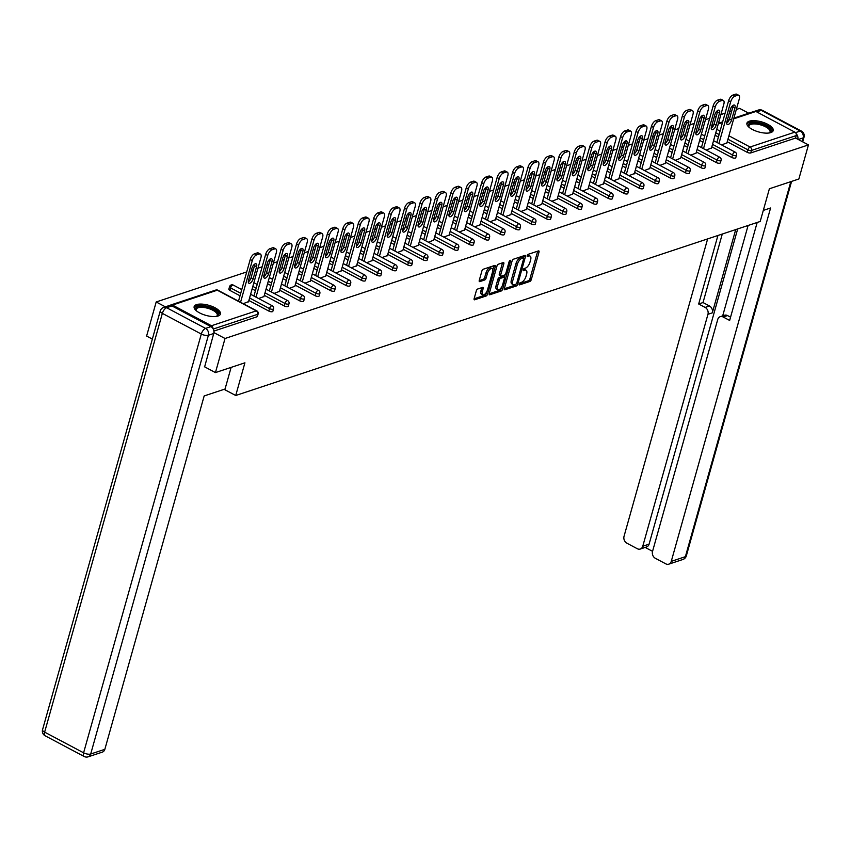 <?xml version="1.0" encoding="UTF-8"?>
<svg xmlns="http://www.w3.org/2000/svg" width="851" height="851" viewBox="0 0 851 851"><rect width="100%" height="100%" fill="white"/><g stroke="black" fill="none" stroke-linecap="round" stroke-linejoin="round"><path stroke-width="1.28" d="M519.184 284.053A1.202 0.553 118 0 0 519.301 284.883A1.202 0.553 118 0 0 519.557 284.894L529.875 281.468A1.723 0.787 118 0 0 531.279 279.617L539.013 252.119A1.723 0.787 118 0 0 538.843 250.917A1.723 0.787 118 0 0 538.47 250.907L528.152 254.332A1.202 0.553 118 0 0 527.173 255.63A1.202 0.553 118 0 0 527.29 256.47A1.202 0.553 118 0 0 527.546 256.47L528.886 256.034A5.5 2.5 118 0 1 530.088 256.066A5.5 2.5 118 0 1 530.62 259.885L529.971 262.182A5.5 2.5 118 0 1 525.492 268.097L524.152 268.544A1.202 0.553 118 0 0 523.174 269.841A1.202 0.553 118 0 0 523.291 270.682A1.202 0.553 118 0 0 523.556 270.682L524.886 270.246A5.5 2.5 118 0 1 526.099 270.278A5.5 2.5 118 0 1 526.62 274.096L525.982 276.394A5.5 2.5 118 0 1 521.493 282.309L520.163 282.755A1.202 0.553 118 0 0 519.184 284.053M218.037 316.019A13.659 5.234 15.7 0 0 220.441 314.019A13.659 5.234 15.7 0 0 212.016 306.392A13.659 5.234 15.7 0 0 196.56 304.615A13.659 5.234 15.7 0 0 194.145 306.626A13.659 5.234 15.7 0 0 202.57 314.253A13.659 5.234 15.7 0 0 218.037 316.019M770.793 132.596A13.659 5.234 15.7 0 0 773.208 130.586A13.659 5.234 15.7 0 0 764.783 122.969A13.659 5.234 15.7 0 0 749.316 121.193A13.659 5.234 15.7 0 0 746.912 123.204A13.659 5.234 15.7 0 0 755.337 130.82A13.659 5.234 15.7 0 0 770.793 132.596M477.709 289.01A1.723 0.787 118 0 0 476.305 290.861L474.135 298.584A1.723 0.787 118 0 0 474.305 299.775A1.723 0.787 118 0 0 474.677 299.786L486.134 295.988A1.723 0.787 118 0 0 487.538 294.138L495.271 266.629A1.723 0.787 118 0 0 495.101 265.438A1.723 0.787 118 0 0 494.729 265.427L483.272 269.224A1.723 0.787 118 0 0 481.868 271.075L479.251 280.394A1.723 0.787 118 0 0 479.411 281.596A1.723 0.787 118 0 0 479.794 281.607L484.698 279.979A1.723 0.787 118 0 0 486.091 278.128L487.389 273.501A4.595 2.096 118 0 1 492.144 268.586A4.595 2.096 118 0 1 492.591 271.777L487.495 289.893A4.595 2.096 118 0 1 482.74 294.808A4.595 2.096 118 0 1 482.304 291.616L483.155 288.595A1.723 0.787 118 0 0 482.985 287.393A1.723 0.787 118 0 0 482.613 287.393L477.709 289.01M808.45 144.904L798.866 178.987L769.389 188.773L760.198 221.462L235.727 395.502L244.918 362.813L215.441 372.589L225.026 338.496L808.45 144.904L795.579 138.064L796.281 135.575L751.465 150.446L750.763 152.935L795.579 138.064M504.335 288.563A1.723 0.787 118 0 0 504.505 289.755A1.723 0.787 118 0 0 504.877 289.765L516.334 285.968A1.723 0.787 118 0 0 517.738 284.117L525.461 256.608A1.723 0.787 118 0 0 525.301 255.417A1.723 0.787 118 0 0 524.918 255.406L513.461 259.204A1.723 0.787 118 0 0 512.068 261.055L504.335 288.563M501.239 290.978L489.782 294.776A1.723 0.787 118 0 1 489.399 294.765A1.723 0.787 118 0 1 489.24 293.574L496.963 266.065A1.723 0.787 118 0 1 498.367 264.214L503.271 262.587A1.723 0.787 118 0 1 503.643 262.597A1.723 0.787 118 0 1 503.813 263.799L500.675 274.947A1.723 0.787 118 0 0 500.845 276.149A1.723 0.787 118 0 0 501.218 276.16L504.473 275.075A1.723 0.787 118 0 0 505.866 273.224L509.132 261.619A1.202 0.553 118 0 1 510.377 260.321A1.202 0.553 118 0 1 510.494 261.161L502.633 289.127A1.723 0.787 118 0 1 501.239 290.978L499.856 290.244L489.187 293.786M224.1 389.332L235.727 395.502M733.892 118.129L754.433 111.311A2.627 2.106 71.6 0 1 755.911 111.47L794.866 132.15A2.627 2.106 71.6 0 1 796.281 135.575M748.731 113.204L739.615 108.364L736.328 109.46M152.35 339.102L146.606 336.06L156.19 301.967L246.726 271.926M215.441 372.589L204.4 366.728M225.026 338.496L213.909 332.603M212.952 328.55A2.627 2.106 -108.4 0 0 211.442 325.742L172.487 305.073A2.627 2.106 -108.4 0 0 170.2 305.456M165.371 306.839L156.19 301.967M251.322 270.395L253.353 269.724M257.949 268.203L262.161 266.799M266.757 265.278L268.788 264.608M273.384 263.076L277.586 261.683M282.181 260.161L284.213 259.481M288.808 257.959L293.021 256.566M297.616 255.034L299.648 254.364M304.243 252.832L308.456 251.439M313.051 249.917L315.083 249.237M319.678 247.715L323.88 246.322M328.475 244.79L330.507 244.12M335.103 242.599L339.315 241.195M343.91 239.674L345.942 239.003M350.538 237.472L354.75 236.078M359.345 234.557L361.377 233.876M365.973 232.355L370.174 230.961M374.77 229.43L376.802 228.759M381.397 227.238L385.609 225.834M390.205 224.313L392.237 223.643M396.832 222.111L401.044 220.717M405.64 219.196L407.672 218.516M412.267 216.994L416.469 215.601M421.064 214.069L423.096 213.399M427.691 211.867L431.904 210.474M436.499 208.952L438.531 208.272M443.126 206.75L447.339 205.357M451.934 203.825L453.966 203.155M458.561 201.634L462.763 200.23M467.359 198.709L469.39 198.038M473.986 196.507L478.198 195.113M482.794 193.592L484.825 192.911M489.421 191.39L493.633 189.996M498.229 188.465L500.26 187.794M504.856 186.273L509.058 184.869M513.653 183.348L515.685 182.678M520.28 181.146L524.493 179.752M529.088 178.231L531.12 177.551M535.715 176.029L539.928 174.625M544.523 173.104L546.555 172.434M551.15 170.902L555.352 169.509M559.947 167.987L561.979 167.307M566.575 165.785L570.787 164.392M575.382 162.86L577.414 162.19M582.01 160.669L586.222 159.265M590.817 157.743L592.849 157.073M597.445 155.542L601.646 154.148M606.242 152.627L608.274 151.946M612.869 150.425L617.081 149.031M621.677 147.5L623.709 146.829M628.304 145.298L632.516 143.904M637.112 142.383L639.144 141.702M643.739 140.181L647.941 138.787M652.536 137.256L654.568 136.585M659.163 135.064L663.376 133.66M667.971 132.139L670.003 131.469M674.598 129.937L678.811 128.544M683.406 127.022L685.438 126.342M690.033 124.82L694.235 123.427M698.831 121.895L700.862 121.225M705.458 119.704L709.67 118.3M714.266 116.778L716.297 116.108M720.893 114.577L725.105 113.183M729.701 111.662L731.732 110.981M726.924 142.883L721.595 144.925M211.442 325.742L256.257 310.881A2.627 2.106 -108.4 0 1 257.662 314.306A2.627 1.011 15.7 0 0 258.13 313.923L257.428 316.412A2.627 1.011 -164.3 0 1 256.959 316.795L257.662 314.306L213.239 329.05M213.888 331.092L256.959 316.795M750.763 152.935A2.627 1.011 -164.3 0 1 747.221 152.329L727.254 141.734M718.393 137.032L715.074 135.266M268.842 311.072L269.544 308.583A2.627 1.011 -164.3 0 0 273.097 309.19A2.627 1.011 15.7 0 0 273.554 308.807L272.852 311.296A2.627 1.011 -164.3 0 1 272.394 311.679A2.627 1.011 -164.3 0 1 268.842 311.072L248.875 300.477M240.025 295.776L229.887 290.393A2.627 1.011 -164.3 0 1 228.845 289.191L229.547 286.702A2.627 1.011 15.7 0 0 230.589 287.904L229.887 290.393M284.277 305.956L284.979 303.467A2.627 1.011 -164.3 0 0 288.521 304.062A2.627 1.011 15.7 0 0 288.989 303.679L288.287 306.169A2.627 1.011 -164.3 0 1 287.829 306.562A2.627 1.011 -164.3 0 1 284.277 305.956L264.31 295.35M255.449 290.659L252.13 288.893M299.712 300.829L300.403 298.339A2.627 1.011 -164.3 0 0 303.956 298.946A2.627 1.011 15.7 0 0 304.424 298.563L303.722 301.052A2.627 1.011 -164.3 0 1 303.254 301.435A2.627 1.011 -164.3 0 1 299.712 300.829L279.734 290.234M270.884 285.532L267.565 283.766M315.136 295.712L315.838 293.223A2.627 1.011 -164.3 0 0 319.391 293.829A2.627 1.011 15.7 0 0 319.848 293.435L319.146 295.935A2.627 1.011 -164.3 0 1 318.689 296.318A2.627 1.011 -164.3 0 1 315.136 295.712L295.169 285.117M286.319 280.415L282.989 278.649M330.571 290.595L331.273 288.106A2.627 1.011 -164.3 0 0 334.815 288.702A2.627 1.011 15.7 0 0 335.283 288.319L334.581 290.808A2.627 1.011 -164.3 0 1 334.124 291.191A2.627 1.011 -164.3 0 1 330.571 290.595L310.604 279.99M301.743 275.288L298.424 273.533M346.006 285.468L346.697 282.979A2.627 1.011 -164.3 0 0 350.25 283.585A2.627 1.011 15.7 0 0 350.718 283.202L350.016 285.691A2.627 1.011 -164.3 0 1 349.548 286.074A2.627 1.011 -164.3 0 1 346.006 285.468L326.029 274.873M317.178 270.171L313.859 268.405M361.43 280.351L362.132 277.862A2.627 1.011 -164.3 0 0 365.685 278.458A2.627 1.011 15.7 0 0 366.143 278.075L365.441 280.564A2.627 1.011 -164.3 0 1 364.983 280.958A2.627 1.011 -164.3 0 1 361.43 280.351L341.464 269.756M332.613 265.055L329.284 263.289M376.865 275.235L377.567 272.735A2.627 1.011 -164.3 0 0 381.11 273.341A2.627 1.011 15.7 0 0 381.578 272.958L380.876 275.447A2.627 1.011 -164.3 0 1 380.418 275.83A2.627 1.011 -164.3 0 1 376.865 275.235L356.899 264.629M348.038 259.927L344.719 258.172M392.3 270.107L392.992 267.618A2.627 1.011 -164.3 0 0 396.545 268.225A2.627 1.011 15.7 0 0 397.013 267.842L396.311 270.331A2.627 1.011 -164.3 0 1 395.843 270.714A2.627 1.011 -164.3 0 1 392.3 270.107L372.323 259.512M363.473 254.811L360.154 253.045M407.725 264.991L408.427 262.502A2.627 1.011 -164.3 0 0 411.98 263.097A2.627 1.011 15.7 0 0 412.437 262.714L411.735 265.204A2.627 1.011 -164.3 0 1 411.278 265.597A2.627 1.011 -164.3 0 1 407.725 264.991L387.758 254.385M378.908 249.694L375.578 247.928M423.16 259.863L423.862 257.374A2.627 1.011 -164.3 0 0 427.404 257.981A2.627 1.011 15.7 0 0 427.872 257.598L427.17 260.087A2.627 1.011 -164.3 0 1 426.713 260.47A2.627 1.011 -164.3 0 1 423.16 259.863L403.193 249.269M394.332 244.567L391.013 242.801M438.595 254.747L439.286 252.258A2.627 1.011 -164.3 0 0 442.839 252.864A2.627 1.011 15.7 0 0 443.307 252.47L442.605 254.97A2.627 1.011 -164.3 0 1 442.137 255.353A2.627 1.011 -164.3 0 1 438.595 254.747L418.618 244.152M409.767 239.45L406.448 237.684M454.019 249.63L454.721 247.13A2.627 1.011 -164.3 0 0 458.274 247.737A2.627 1.011 15.7 0 0 458.732 247.354L458.029 249.843A2.627 1.011 -164.3 0 1 457.572 250.226A2.627 1.011 -164.3 0 1 454.019 249.63L434.053 239.025M425.202 234.323L421.873 232.568M469.454 244.503L470.156 242.014A2.627 1.011 -164.3 0 0 473.699 242.62A2.627 1.011 15.7 0 0 474.167 242.237L473.464 244.726A2.627 1.011 -164.3 0 1 473.007 245.109A2.627 1.011 -164.3 0 1 469.454 244.503L449.488 233.908M440.627 229.206L437.308 227.44M484.889 239.386L485.581 236.897A2.627 1.011 -164.3 0 0 489.134 237.493A2.627 1.011 15.7 0 0 489.602 237.11L488.899 239.599A2.627 1.011 -164.3 0 1 488.431 239.993A2.627 1.011 -164.3 0 1 484.889 239.386L464.912 228.781M456.062 224.09L452.743 222.324M500.314 234.259L501.016 231.77A2.627 1.011 -164.3 0 0 504.569 232.376A2.627 1.011 15.7 0 0 505.026 231.993L504.324 234.482A2.627 1.011 -164.3 0 1 503.866 234.865A2.627 1.011 -164.3 0 1 500.314 234.259L480.347 223.664M471.497 218.962L468.167 217.207M515.749 229.142L516.451 226.653A2.627 1.011 -164.3 0 0 519.993 227.26A2.627 1.011 15.7 0 0 520.461 226.866L519.759 229.366A2.627 1.011 -164.3 0 1 519.301 229.749A2.627 1.011 -164.3 0 1 515.749 229.142L495.782 218.547M486.921 213.846L483.602 212.08M531.184 224.026L531.875 221.537A2.627 1.011 -164.3 0 0 535.428 222.132A2.627 1.011 15.7 0 0 535.896 221.749L535.194 224.239A2.627 1.011 -164.3 0 1 534.726 224.621A2.627 1.011 -164.3 0 1 531.184 224.026L511.206 213.42M502.356 208.718L499.037 206.963M546.608 218.898L547.31 216.409A2.627 1.011 -164.3 0 0 550.863 217.016A2.627 1.011 15.7 0 0 551.32 216.633L550.618 219.122A2.627 1.011 -164.3 0 1 550.161 219.505A2.627 1.011 -164.3 0 1 546.608 218.898L526.641 208.304M517.791 203.602L514.461 201.836M562.043 213.782L562.745 211.293A2.627 1.011 -164.3 0 0 566.287 211.899A2.627 1.011 15.7 0 0 566.755 211.505L566.053 213.995A2.627 1.011 -164.3 0 1 565.596 214.388A2.627 1.011 -164.3 0 1 562.043 213.782L542.076 203.187M533.215 198.485L529.896 196.719M577.478 208.665L578.169 206.165A2.627 1.011 -164.3 0 0 581.722 206.772A2.627 1.011 15.7 0 0 582.19 206.389L581.488 208.878A2.627 1.011 -164.3 0 1 581.02 209.261A2.627 1.011 -164.3 0 1 577.478 208.665L557.501 198.06M548.65 193.358L545.331 191.603M592.902 203.538L593.604 201.049A2.627 1.011 -164.3 0 0 597.157 201.655A2.627 1.011 15.7 0 0 597.615 201.272L596.913 203.761A2.627 1.011 -164.3 0 1 596.455 204.144A2.627 1.011 -164.3 0 1 592.902 203.538L572.936 192.943M564.085 188.241L560.756 186.475M608.337 198.421L609.039 195.932A2.627 1.011 -164.3 0 0 612.582 196.528A2.627 1.011 15.7 0 0 613.05 196.145L612.348 198.634A2.627 1.011 -164.3 0 1 611.89 199.028A2.627 1.011 -164.3 0 1 608.337 198.421L588.371 187.816M579.51 183.125L576.191 181.359M623.772 193.294L624.464 190.805A2.627 1.011 -164.3 0 0 628.017 191.411A2.627 1.011 15.7 0 0 628.485 191.028L627.783 193.517A2.627 1.011 -164.3 0 1 627.315 193.9A2.627 1.011 -164.3 0 1 623.772 193.294L603.795 182.699M594.945 177.997L591.626 176.242M639.197 188.177L639.899 185.688A2.627 1.011 -164.3 0 0 643.452 186.295A2.627 1.011 15.7 0 0 643.909 185.901L643.207 188.401A2.627 1.011 -164.3 0 1 642.75 188.784A2.627 1.011 -164.3 0 1 639.197 188.177L619.23 177.582M610.38 172.881L607.05 171.115M654.632 183.061L655.334 180.572A2.627 1.011 -164.3 0 0 658.876 181.167A2.627 1.011 15.7 0 0 659.344 180.784L658.642 183.273A2.627 1.011 -164.3 0 1 658.174 183.656A2.627 1.011 -164.3 0 1 654.632 183.061L634.665 172.455M625.804 167.753L622.485 165.998M670.067 177.933L670.758 175.444A2.627 1.011 -164.3 0 0 674.311 176.051A2.627 1.011 15.7 0 0 674.779 175.668L674.077 178.157A2.627 1.011 -164.3 0 1 673.609 178.54A2.627 1.011 -164.3 0 1 670.067 177.933L650.09 167.339M641.239 162.637L637.92 160.871M685.491 172.817L686.193 170.328A2.627 1.011 -164.3 0 0 689.746 170.934A2.627 1.011 15.7 0 0 690.204 170.54L689.501 173.03A2.627 1.011 -164.3 0 1 689.044 173.423A2.627 1.011 -164.3 0 1 685.491 172.817L665.525 162.222M656.674 157.52L653.345 155.754M700.926 167.7L701.628 165.2A2.627 1.011 -164.3 0 0 705.171 165.807A2.627 1.011 15.7 0 0 705.639 165.424L704.936 167.913A2.627 1.011 -164.3 0 1 704.468 168.296A2.627 1.011 -164.3 0 1 700.926 167.7L680.96 157.095M672.099 152.393L668.78 150.638M716.361 162.573L717.053 160.084A2.627 1.011 -164.3 0 0 720.606 160.69A2.627 1.011 15.7 0 0 721.074 160.307L720.372 162.796A2.627 1.011 -164.3 0 1 719.903 163.179A2.627 1.011 -164.3 0 1 716.361 162.573L696.384 151.978M687.534 147.276L684.215 145.51M731.786 157.456L732.488 154.967A2.627 1.011 -164.3 0 0 736.041 155.563A2.627 1.011 15.7 0 0 736.498 155.18L735.796 157.669A2.627 1.011 -164.3 0 1 735.338 158.063A2.627 1.011 -164.3 0 1 731.786 157.456L711.819 146.851M702.969 142.16L699.639 140.394M711.5 148.01L706.16 150.042M696.065 153.127L690.725 155.169M680.63 158.243L675.3 160.286M665.205 163.371L659.865 165.413M649.77 168.487L644.43 170.53M634.335 173.604L629.006 175.646M618.911 178.731L613.571 180.774M603.476 183.848L598.136 185.89M588.041 188.975L582.712 191.007M572.617 194.092L567.277 196.134M557.182 199.208L551.842 201.251M541.747 204.336L536.417 206.378M526.322 209.452L520.982 211.495M510.887 214.58L505.547 216.611M495.452 219.696L490.123 221.739M480.028 224.813L474.688 226.855M464.593 229.94L459.253 231.972M449.158 235.057L443.828 237.099M433.733 240.173L428.393 242.216M418.298 245.301L412.958 247.343M402.863 250.417L397.534 252.46M387.439 255.545L382.099 257.576M372.004 260.661L366.664 262.704M356.569 265.778L351.24 267.82M341.145 270.905L335.805 272.948M325.71 276.022L320.37 278.064M310.275 281.138L304.945 283.181M294.85 286.266L289.51 288.308M279.415 291.382L274.075 293.425M263.98 296.51L258.651 298.541M248.556 301.626L243.216 303.669M526.099 270.278L524.716 269.544A5.5 2.5 118 0 0 523.514 269.512L524.886 270.246M530.088 256.066L528.716 255.332A5.5 2.5 118 0 0 527.514 255.3L528.886 256.034M519.27 283.808L528.503 280.745A1.723 0.787 118 0 0 529.907 278.894L537.63 251.385A1.723 0.787 118 0 0 537.683 251.173M522.291 257.385A1.202 0.553 118 0 0 522.142 257.172A1.202 0.553 118 0 0 521.876 257.172L520.472 257.64A5.5 2.5 118 0 0 515.983 263.555L511.345 280.064L512.727 280.787A5.5 2.5 118 0 0 513.259 284.617A5.5 2.5 118 0 0 514.461 284.649L515.866 284.181A1.202 0.553 118 0 0 516.844 282.883L523.631 258.747A1.202 0.553 118 0 0 523.514 257.906L524.088 255.885A1.723 0.787 118 0 0 524.142 255.662M504.281 288.776L514.961 285.234A1.723 0.787 118 0 0 516.078 284.064M522.142 257.172L523.514 257.906A1.202 0.553 118 0 0 523.259 257.896L521.844 258.364A5.5 2.5 118 0 0 517.365 264.289L512.727 280.787M511.345 280.064A5.5 2.5 118 0 0 511.876 283.883L513.259 284.617M499.845 275.426A1.723 0.787 118 0 1 499.463 275.416A1.723 0.787 118 0 1 499.303 274.224L502.43 263.065A1.723 0.787 118 0 0 502.484 262.853M505.143 274.575L504.366 277.33M501.633 287.074L501.26 288.393L502.633 289.127M497.42 286.521A4.595 2.096 118 0 0 497.867 289.723A4.595 2.096 118 0 0 502.622 284.798L504.409 278.426A1.723 0.787 118 0 0 504.249 277.224A1.723 0.787 118 0 0 503.866 277.213L500.622 278.298A1.723 0.787 118 0 0 499.218 280.149L497.42 286.521L496.048 285.798A4.595 2.096 118 0 0 496.484 288.989L497.867 289.723M503.09 276.798A1.723 0.787 118 0 0 502.867 276.501A1.723 0.787 118 0 0 502.494 276.49L503.866 277.213M496.048 285.798L497.835 279.415A1.723 0.787 118 0 1 499.239 277.564L502.494 276.49M499.856 290.244A1.723 0.787 118 0 0 501.26 288.393M482.74 294.808L481.368 294.084A4.595 2.096 118 0 1 480.921 290.882L481.772 287.861A1.723 0.787 118 0 0 481.826 287.649M492.144 268.586L490.772 267.852A4.595 2.096 118 0 0 486.017 272.777L487.389 273.501M479.198 280.617L483.315 279.245A1.723 0.787 118 0 0 484.719 277.394L486.017 272.777M492.803 269.767L493.888 265.906A1.723 0.787 118 0 0 493.942 265.682M474.081 298.797L484.762 295.254A1.723 0.787 118 0 0 486.155 293.404L486.506 292.159M735.551 94.184L732.881 95.078L734.945 96.174L737.615 95.28L735.551 94.184A5.255 2.393 -62 0 1 736.7 94.216L738.764 95.312A5.255 2.393 118 0 0 737.615 95.28M734.945 96.174A5.255 2.393 118 0 0 730.669 101.822L728.605 100.726L716.882 142.425M728.605 100.726A5.255 2.393 -62 0 1 732.881 95.078M733.105 105.343A4.117 1.872 -62 0 1 732.881 106.864L729.477 119.002A4.117 1.872 -62 0 1 726.669 123.161M738.764 95.312A5.255 2.393 118 0 1 739.274 98.971L726.839 143.181M730.669 101.822L718.946 143.521M731.541 120.097A4.117 1.872 -62 0 1 727.286 124.501A4.117 1.872 -62 0 1 726.892 121.64L730.307 109.502A4.117 1.872 -62 0 1 734.551 105.088A4.117 1.872 -62 0 1 734.956 107.96L731.541 120.097L729.477 119.002M720.116 99.312L717.446 100.195L719.51 101.29L722.18 100.407L720.116 99.312A5.255 2.393 -62 0 1 721.265 99.344L723.339 100.439A5.255 2.393 118 0 0 722.18 100.407M719.51 101.29A5.255 2.393 118 0 0 715.234 106.949L713.17 105.854L701.447 147.542M713.17 105.854A5.255 2.393 -62 0 1 717.446 100.195M717.67 110.46A4.117 1.872 -62 0 1 717.457 111.981L714.042 124.118A4.117 1.872 -62 0 1 711.245 128.288M723.339 100.439A5.255 2.393 118 0 1 723.839 104.088L711.415 148.297M715.234 106.949L703.511 148.638M716.106 125.214A4.117 1.872 -62 0 1 711.851 129.629A4.117 1.872 -62 0 1 711.457 126.756L714.872 114.619A4.117 1.872 -62 0 1 719.127 110.215A4.117 1.872 -62 0 1 719.52 113.077L716.106 125.214L714.042 124.118M704.692 104.428L702.022 105.322L704.085 106.418L706.755 105.524L704.692 104.428A5.255 2.393 -62 0 1 705.841 104.46L707.904 105.556A5.255 2.393 118 0 0 706.755 105.524M704.085 106.418A5.255 2.393 118 0 0 699.799 112.066L697.735 110.97L686.012 152.669M697.735 110.97A5.255 2.393 -62 0 1 702.022 105.322M702.235 115.576A4.117 1.872 -62 0 1 702.022 117.098L698.607 129.246A4.117 1.872 -62 0 1 695.81 133.405M707.904 105.556A5.255 2.393 118 0 1 708.404 109.215L695.98 153.425M699.799 112.066L688.087 153.765M700.671 130.341A4.117 1.872 -62 0 1 696.426 134.745A4.117 1.872 -62 0 1 696.022 131.884L699.437 119.736A4.117 1.872 -62 0 1 703.692 115.332A4.117 1.872 -62 0 1 704.085 118.193L700.671 130.341L698.607 129.246M689.257 109.556L686.587 110.439L688.65 111.534L691.32 110.651L689.257 109.556A5.255 2.393 -62 0 1 690.406 109.588L692.469 110.683A5.255 2.393 118 0 0 691.32 110.651M688.65 111.534A5.255 2.393 118 0 0 684.374 117.193L682.311 116.098L670.588 157.786M682.311 116.098A5.255 2.393 -62 0 1 686.587 110.439M686.81 120.704A4.117 1.872 -62 0 1 686.597 122.225L683.183 134.362A4.117 1.872 -62 0 1 680.375 138.522M692.469 110.683A5.255 2.393 118 0 1 692.98 114.332L680.545 158.541M684.374 117.193L672.652 158.882M685.246 135.458A4.117 1.872 -62 0 1 680.991 139.862A4.117 1.872 -62 0 1 680.598 137L684.013 124.863A4.117 1.872 -62 0 1 688.257 120.459A4.117 1.872 -62 0 1 688.661 123.321L685.246 135.458L683.183 134.362M673.822 114.672L671.152 115.555L673.215 116.651L675.885 115.768L673.822 114.672A5.255 2.393 -62 0 1 674.971 114.704L677.045 115.8A5.255 2.393 118 0 0 675.885 115.768M673.215 116.651A5.255 2.393 118 0 0 668.939 122.31L666.876 121.214L655.153 162.913M666.876 121.214A5.255 2.393 -62 0 1 671.152 115.555M671.375 125.82A4.117 1.872 -62 0 1 671.162 127.342L667.748 139.49A4.117 1.872 -62 0 1 664.95 143.649M677.045 115.8A5.255 2.393 118 0 1 677.545 119.448L665.12 163.669M668.939 122.31L657.217 164.009M669.811 140.585A4.117 1.872 -62 0 1 665.556 144.989A4.117 1.872 -62 0 1 665.163 142.128L668.578 129.98A4.117 1.872 -62 0 1 672.833 125.576A4.117 1.872 -62 0 1 673.226 128.437L669.811 140.585L667.748 139.49M658.397 119.789L655.727 120.682L657.791 121.778L660.461 120.885L658.397 119.789A5.255 2.393 -62 0 1 659.546 119.821L661.61 120.916A5.255 2.393 118 0 0 660.461 120.885M657.791 121.778A5.255 2.393 118 0 0 653.504 127.427L651.44 126.331L639.718 168.03M651.44 126.331A5.255 2.393 -62 0 1 655.727 120.682M655.94 130.937A4.117 1.872 -62 0 1 655.727 132.458L652.313 144.606A4.117 1.872 -62 0 1 649.515 148.765M661.61 120.916A5.255 2.393 118 0 1 662.11 124.576L649.685 168.785M653.504 127.427L641.792 169.126M654.376 145.702A4.117 1.872 -62 0 1 650.132 150.106A4.117 1.872 -62 0 1 649.728 147.244L653.142 135.107A4.117 1.872 -62 0 1 657.398 130.692A4.117 1.872 -62 0 1 657.791 133.564L654.376 145.702L652.313 144.606M748.976 127.214A11.818 4.532 -164.3 0 1 748.848 127.044A11.818 4.532 -164.3 0 1 748.327 124.98A11.818 4.532 -164.3 0 1 760.847 123.757A11.818 4.532 -164.3 0 1 771.091 131.299A11.818 4.532 -164.3 0 1 769.549 132.862A11.818 4.532 -164.3 0 1 769.357 132.937M769.176 132.969A10.946 4.191 15.7 0 0 770.027 131.873A10.946 4.191 15.7 0 0 760.581 124.874A10.946 4.191 15.7 0 0 748.954 125.959A10.946 4.191 15.7 0 0 748.944 125.991A10.946 4.191 15.7 0 0 749.114 127.331M772.846 131.299A13.573 5.202 15.7 0 0 761.113 123.129A13.573 5.202 15.7 0 0 746.848 123.991M196.209 310.636A11.818 4.532 -164.3 0 1 196.081 310.466A11.818 4.532 -164.3 0 1 195.56 308.402A11.818 4.532 -164.3 0 1 208.08 307.179A11.818 4.532 -164.3 0 1 218.335 314.732A11.818 4.532 -164.3 0 1 216.792 316.285A11.818 4.532 -164.3 0 1 216.59 316.37M216.409 316.391A10.946 4.191 15.7 0 0 217.26 315.306A10.946 4.191 15.7 0 0 207.825 308.296A10.946 4.191 15.7 0 0 196.198 309.381A10.946 4.191 15.7 0 0 196.347 310.753M220.079 314.721A13.573 5.202 15.7 0 0 208.357 306.562A13.573 5.202 15.7 0 0 194.081 307.424M763.304 210.41L770.58 207.995L671.258 561.373L685.395 556.671L790.813 181.667M735.711 229.589L712.308 312.849L707.958 314.296L642.76 546.246L649.09 544.14A5.255 4.223 71.6 0 1 646.611 546.938L640.282 549.033A5.255 4.223 -108.4 0 0 642.76 546.246M707.958 314.296A5.255 4.223 -108.4 0 0 705.139 307.424L709.489 305.988A5.255 4.223 71.6 0 1 712.308 312.849M717.925 235.493L698.671 303.998L705.139 307.424M707.628 238.908L624.038 536.311A5.255 4.223 -108.4 0 0 626.857 543.172L637.314 548.725A5.255 4.223 -108.4 0 0 640.282 549.033M720.201 316.689L724.563 315.242A5.255 4.223 71.6 0 1 727.531 315.561L723.169 316.998A5.255 4.223 -108.4 0 0 720.201 316.689A5.255 4.223 -108.4 0 0 717.733 319.476L652.536 551.427A5.255 4.223 -108.4 0 0 655.344 558.299L665.812 563.851A5.255 4.223 -108.4 0 0 668.78 564.16A5.255 4.223 -108.4 0 0 671.258 561.373M645.154 547.416L652.557 551.352M723.169 316.998L729.647 320.433L757.177 222.462M797.866 139.277A5.255 4.223 -108.4 0 0 796.206 133.777M737.689 228.93L649.09 544.14M722.69 315.859L748.103 225.483M727.531 315.561L730.562 317.168M722.276 234.046L703.022 302.552L709.489 305.988M703.022 302.552L698.671 303.998M231.121 367.387L225.047 389.024L204.166 395.949L104.843 749.327A5.255 4.223 71.6 0 1 102.365 752.114L88.217 756.816A5.255 4.223 -108.4 0 0 90.695 754.018L104.843 749.327M210.931 326.624L171.966 305.945L166.626 307.722L205.58 328.401L210.931 326.624A5.255 4.223 71.6 0 1 213.739 333.486L204.634 366.855M163.658 307.402A5.255 5.255 0 0 0 160.254 310.966A5.255 2.01 15.7 0 0 162.35 313.37L44.635 732.137L83.6 752.805L201.304 334.049L162.35 313.37A5.255 2.393 118 0 1 166.626 307.722A5.255 4.223 -108.4 0 0 163.658 307.402L168.998 305.626A5.255 4.223 71.6 0 1 171.966 305.945M642.962 124.916L640.292 125.799L642.356 126.895L645.026 126.012L642.962 124.916A5.255 2.393 -62 0 1 644.111 124.948L646.175 126.044A5.255 2.393 118 0 0 645.026 126.012M642.356 126.895A5.255 2.393 118 0 0 638.08 132.554L636.016 131.458L624.294 173.147M636.016 131.458A5.255 2.393 -62 0 1 640.292 125.799M640.516 136.064A4.117 1.872 -62 0 1 640.303 137.585L636.888 149.723A4.117 1.872 -62 0 1 634.08 153.882M646.175 126.044A5.255 2.393 118 0 1 646.686 129.692L634.25 173.902M638.08 132.554L626.357 174.242M638.952 150.818A4.117 1.872 -62 0 1 634.697 155.233A4.117 1.872 -62 0 1 634.303 152.361L637.718 140.224A4.117 1.872 -62 0 1 641.962 135.82A4.117 1.872 -62 0 1 642.367 138.681L638.952 150.818L636.888 149.723M627.527 130.033L624.857 130.916L626.921 132.011L629.591 131.128L627.527 130.033A5.255 2.393 -62 0 1 628.676 130.065L630.751 131.16A5.255 2.393 118 0 0 629.591 131.128M626.921 132.011A5.255 2.393 118 0 0 622.645 137.671L620.581 136.575L608.859 178.274M620.581 136.575A5.255 2.393 -62 0 1 624.857 130.916M625.081 141.181A4.117 1.872 -62 0 1 624.868 142.702L621.453 154.85A4.117 1.872 -62 0 1 618.656 159.009M630.751 131.16A5.255 2.393 118 0 1 631.251 134.82L618.826 179.029M622.645 137.671L610.922 179.37M623.517 155.946A4.117 1.872 -62 0 1 619.262 160.35A4.117 1.872 -62 0 1 618.868 157.488L622.283 145.34A4.117 1.872 -62 0 1 626.538 140.936A4.117 1.872 -62 0 1 626.932 143.798L623.517 155.946L621.453 154.85M612.103 135.16L609.433 136.043L611.497 137.139L614.167 136.256L612.103 135.16A5.255 2.393 -62 0 1 613.252 135.181L615.316 136.277A5.255 2.393 118 0 0 614.167 136.256M611.497 137.139A5.255 2.393 118 0 0 607.21 142.787L605.146 141.691L593.424 183.391M605.146 141.691A5.255 2.393 -62 0 1 609.433 136.043M609.646 146.308A4.117 1.872 -62 0 1 609.433 147.829L606.018 159.967A4.117 1.872 -62 0 1 603.221 164.126M615.316 136.277A5.255 2.393 118 0 1 615.816 139.936L603.391 184.146M607.21 142.787L595.498 184.486M608.082 161.062A4.117 1.872 -62 0 1 603.838 165.466A4.117 1.872 -62 0 1 603.433 162.605L606.848 150.467A4.117 1.872 -62 0 1 611.103 146.064A4.117 1.872 -62 0 1 611.497 148.925L608.082 161.062L606.018 159.967M596.668 140.277L593.998 141.16L596.062 142.255L598.732 141.372L596.668 140.277A5.255 2.393 -62 0 1 597.817 140.309L599.881 141.404A5.255 2.393 118 0 0 598.732 141.372M596.062 142.255A5.255 2.393 118 0 0 591.785 147.914L589.722 146.819L577.999 188.507M589.722 146.819A5.255 2.393 -62 0 1 593.998 141.16M594.221 151.425A4.117 1.872 -62 0 1 594.009 152.946L590.594 165.083A4.117 1.872 -62 0 1 587.786 169.253M599.881 141.404A5.255 2.393 118 0 1 600.391 145.053L587.956 189.273M591.785 147.914L580.063 189.603M592.658 166.19A4.117 1.872 -62 0 1 588.403 170.594A4.117 1.872 -62 0 1 588.009 167.732L591.424 155.584A4.117 1.872 -62 0 1 595.668 151.18A4.117 1.872 -62 0 1 596.072 154.042L592.658 166.19L590.594 165.083M581.233 145.393L578.563 146.287L580.627 147.383L583.297 146.489L581.233 145.393A5.255 2.393 -62 0 1 582.382 145.425L584.456 146.521A5.255 2.393 118 0 0 583.297 146.489M580.627 147.383A5.255 2.393 118 0 0 576.35 153.031L574.287 151.935L562.564 193.634M574.287 151.935A5.255 2.393 -62 0 1 578.563 146.287M578.786 156.541A4.117 1.872 -62 0 1 578.574 158.063L575.159 170.211A4.117 1.872 -62 0 1 572.361 174.37M584.456 146.521A5.255 2.393 118 0 1 584.956 150.18L572.532 194.39M576.35 153.031L564.628 194.73M577.223 171.306A4.117 1.872 -62 0 1 572.968 175.71A4.117 1.872 -62 0 1 572.574 172.849L575.989 160.701A4.117 1.872 -62 0 1 580.244 156.297A4.117 1.872 -62 0 1 580.637 159.158L577.223 171.306L575.159 170.211M565.809 150.521L563.139 151.404L565.202 152.499L567.872 151.616L565.809 150.521A5.255 2.393 -62 0 1 566.957 150.553L569.021 151.648A5.255 2.393 118 0 0 567.872 151.616M565.202 152.499A5.255 2.393 118 0 0 560.915 158.158L558.852 157.063L547.129 198.751M558.852 157.063A5.255 2.393 -62 0 1 563.139 151.404M563.351 161.669A4.117 1.872 -62 0 1 563.139 163.19L559.724 175.327A4.117 1.872 -62 0 1 556.926 179.487M569.021 151.648A5.255 2.393 118 0 1 569.521 155.297L557.097 199.506M560.915 158.158L549.203 199.847M561.788 176.423A4.117 1.872 -62 0 1 557.543 180.827A4.117 1.872 -62 0 1 557.139 177.965L560.554 165.828A4.117 1.872 -62 0 1 564.809 161.424A4.117 1.872 -62 0 1 565.202 164.286L561.788 176.423L559.724 175.327M550.374 155.637L547.704 156.52L549.767 157.616L552.437 156.733L550.374 155.637A5.255 2.393 -62 0 1 551.522 155.669L553.586 156.765A5.255 2.393 118 0 0 552.437 156.733M549.767 157.616A5.255 2.393 118 0 0 545.491 163.275L543.427 162.179L531.705 203.878M543.427 162.179A5.255 2.393 -62 0 1 547.704 156.52M547.927 166.785A4.117 1.872 -62 0 1 547.714 168.307L544.3 180.455A4.117 1.872 -62 0 1 541.491 184.614M553.586 156.765A5.255 2.393 118 0 1 554.097 160.424L541.661 204.634M545.491 163.275L533.768 204.974M546.363 181.55A4.117 1.872 -62 0 1 542.108 185.954A4.117 1.872 -62 0 1 541.715 183.093L545.129 170.945A4.117 1.872 -62 0 1 549.374 166.541A4.117 1.872 -62 0 1 549.778 169.402L546.363 181.55L544.3 180.455M534.939 160.754L532.269 161.647L534.332 162.743L537.002 161.85L534.939 160.754A5.255 2.393 -62 0 1 536.087 160.786L538.162 161.881A5.255 2.393 118 0 0 537.002 161.85M534.332 162.743A5.255 2.393 118 0 0 530.056 168.392L527.992 167.296L516.27 208.995M527.992 167.296A5.255 2.393 -62 0 1 532.269 161.647M532.492 171.913A4.117 1.872 -62 0 1 532.279 173.434L528.865 185.571A4.117 1.872 -62 0 1 526.067 189.73M538.162 161.881A5.255 2.393 118 0 1 538.662 165.541L526.237 209.75M530.056 168.392L518.333 210.091M530.928 186.667A4.117 1.872 -62 0 1 526.673 191.071A4.117 1.872 -62 0 1 526.28 188.209L529.694 176.072A4.117 1.872 -62 0 1 533.949 171.657A4.117 1.872 -62 0 1 534.343 174.529L530.928 186.667L528.865 185.571M519.514 165.881L516.844 166.764L518.908 167.86L521.578 166.977L519.514 165.881A5.255 2.393 -62 0 1 520.663 165.913L522.727 167.009A5.255 2.393 118 0 0 521.578 166.977M518.908 167.86A5.255 2.393 118 0 0 514.621 173.519L512.557 172.423L500.835 214.112M512.557 172.423A5.255 2.393 -62 0 1 516.844 166.764M517.057 177.029A4.117 1.872 -62 0 1 516.844 178.55L513.43 190.688A4.117 1.872 -62 0 1 510.632 194.847M522.727 167.009A5.255 2.393 118 0 1 523.227 170.657L510.802 214.867M514.621 173.519L502.909 215.207M515.493 191.783A4.117 1.872 -62 0 1 511.249 196.198A4.117 1.872 -62 0 1 510.845 193.326L514.259 181.189A4.117 1.872 -62 0 1 518.514 176.785A4.117 1.872 -62 0 1 518.908 179.646L515.493 191.783L513.43 190.688M504.079 170.998L501.409 171.881L503.473 172.987L506.143 172.093L504.079 170.998A5.255 2.393 -62 0 1 505.228 171.03L507.292 172.125A5.255 2.393 118 0 0 506.143 172.093M503.473 172.987A5.255 2.393 118 0 0 499.197 178.636L497.133 177.54L485.41 219.239M497.133 177.54A5.255 2.393 -62 0 1 501.409 171.881M501.633 182.146A4.117 1.872 -62 0 1 501.42 183.667L498.005 195.815A4.117 1.872 -62 0 1 495.197 199.974M507.292 172.125A5.255 2.393 118 0 1 507.802 175.785L495.367 219.994M499.197 178.636L487.474 220.335M500.069 196.911A4.117 1.872 -62 0 1 495.814 201.315A4.117 1.872 -62 0 1 495.42 198.453L498.835 186.305A4.117 1.872 -62 0 1 503.079 181.901A4.117 1.872 -62 0 1 503.484 184.763L500.069 196.911L498.005 195.815M488.644 176.125L485.974 177.008L488.038 178.104L490.708 177.221L488.644 176.125A5.255 2.393 -62 0 1 489.793 176.146L491.867 177.253A5.255 2.393 118 0 0 490.708 177.221M488.038 178.104A5.255 2.393 118 0 0 483.762 183.763L481.698 182.657L469.975 224.356M481.698 182.657A5.255 2.393 -62 0 1 485.974 177.008M486.198 187.273A4.117 1.872 -62 0 1 485.985 188.794L482.57 200.932A4.117 1.872 -62 0 1 479.773 205.091M491.867 177.253A5.255 2.393 118 0 1 492.367 180.901L479.943 225.111M483.762 183.763L472.039 225.451M484.634 202.027A4.117 1.872 -62 0 1 480.379 206.431A4.117 1.872 -62 0 1 479.985 203.57L483.4 191.432A4.117 1.872 -62 0 1 487.655 187.029A4.117 1.872 -62 0 1 488.048 189.89L484.634 202.027L482.57 200.932M473.22 181.242L470.55 182.125L472.613 183.22L475.284 182.337L473.22 181.242A5.255 2.393 -62 0 1 474.369 181.274L476.432 182.369A5.255 2.393 118 0 0 475.284 182.337M472.613 183.22A5.255 2.393 118 0 0 468.327 188.879L466.263 187.784L454.54 229.472M466.263 187.784A5.255 2.393 -62 0 1 470.55 182.125M470.763 192.39A4.117 1.872 -62 0 1 470.55 193.911L467.135 206.059A4.117 1.872 -62 0 1 464.338 210.218M476.432 182.369A5.255 2.393 118 0 1 476.932 186.018L464.508 230.238M468.327 188.879L456.615 230.568M469.199 207.155A4.117 1.872 -62 0 1 464.954 211.559A4.117 1.872 -62 0 1 464.55 208.697L467.965 196.549A4.117 1.872 -62 0 1 472.22 192.145A4.117 1.872 -62 0 1 472.613 195.007L469.199 207.155L467.135 206.059M457.785 186.358L455.115 187.252L457.178 188.348L459.848 187.454L457.785 186.358A5.255 2.393 -62 0 1 458.934 186.39L460.997 187.486A5.255 2.393 118 0 0 459.848 187.454M457.178 188.348A5.255 2.393 118 0 0 452.902 193.996L450.839 192.9L439.116 234.599M450.839 192.9A5.255 2.393 -62 0 1 455.115 187.252M455.338 197.506A4.117 1.872 -62 0 1 455.125 199.028L451.711 211.176A4.117 1.872 -62 0 1 448.902 215.335M460.997 187.486A5.255 2.393 118 0 1 461.508 191.145L449.073 235.355M452.902 193.996L441.18 235.695M453.774 212.271A4.117 1.872 -62 0 1 449.519 216.675A4.117 1.872 -62 0 1 449.126 213.814L452.541 201.666A4.117 1.872 -62 0 1 456.785 197.262A4.117 1.872 -62 0 1 457.189 200.123L453.774 212.271L451.711 211.176M442.35 191.486L439.68 192.369L441.743 193.464L444.413 192.581L442.35 191.486A5.255 2.393 -62 0 1 443.499 191.518L445.573 192.613A5.255 2.393 118 0 0 444.413 192.581M441.743 193.464A5.255 2.393 118 0 0 437.467 199.123L435.404 198.028L423.681 239.716M435.404 198.028A5.255 2.393 -62 0 1 439.68 192.369M439.903 202.634A4.117 1.872 -62 0 1 439.69 204.155L436.276 216.292A4.117 1.872 -62 0 1 433.478 220.452M445.573 192.613A5.255 2.393 118 0 1 446.073 196.262L433.648 240.471M437.467 199.123L425.745 240.812M438.339 217.388A4.117 1.872 -62 0 1 434.084 221.792A4.117 1.872 -62 0 1 433.691 218.93L437.106 206.793A4.117 1.872 -62 0 1 441.361 202.389A4.117 1.872 -62 0 1 441.754 205.251L438.339 217.388L436.276 216.292M426.925 196.602L424.255 197.485L426.319 198.581L428.989 197.698L426.925 196.602A5.255 2.393 -62 0 1 428.074 196.634L430.138 197.73A5.255 2.393 118 0 0 428.989 197.698M426.319 198.581A5.255 2.393 118 0 0 422.032 204.24L419.969 203.144L408.246 244.843M419.969 203.144A5.255 2.393 -62 0 1 424.255 197.485M424.468 207.75A4.117 1.872 -62 0 1 424.255 209.272L420.841 221.42A4.117 1.872 -62 0 1 418.043 225.579M430.138 197.73A5.255 2.393 118 0 1 430.638 201.389L418.213 245.599M422.032 204.24L410.32 245.939M422.904 222.515A4.117 1.872 -62 0 1 418.66 226.919A4.117 1.872 -62 0 1 418.256 224.058L421.67 211.91A4.117 1.872 -62 0 1 425.925 207.506A4.117 1.872 -62 0 1 426.319 210.367L422.904 222.515L420.841 221.42M411.49 201.719L408.82 202.612L410.884 203.708L413.554 202.815L411.49 201.719A5.255 2.393 -62 0 1 412.639 201.751L414.703 202.846A5.255 2.393 118 0 0 413.554 202.815M410.884 203.708A5.255 2.393 118 0 0 406.608 209.357L404.544 208.261L392.822 249.96M404.544 208.261A5.255 2.393 -62 0 1 408.82 202.612M409.044 212.878A4.117 1.872 -62 0 1 408.831 214.399L405.416 226.536A4.117 1.872 -62 0 1 402.608 230.695M414.703 202.846A5.255 2.393 118 0 1 415.214 206.506L402.778 250.715M406.608 209.357L394.885 251.056M407.48 227.632A4.117 1.872 -62 0 1 403.225 232.036A4.117 1.872 -62 0 1 402.831 229.174L406.246 217.037A4.117 1.872 -62 0 1 410.49 212.622A4.117 1.872 -62 0 1 410.895 215.494L407.48 227.632L405.416 226.536M396.055 206.846L393.385 207.729L395.449 208.825L398.119 207.942L396.055 206.846A5.255 2.393 -62 0 1 397.204 206.878L399.279 207.974A5.255 2.393 118 0 0 398.119 207.942M395.449 208.825A5.255 2.393 118 0 0 391.173 214.484L389.109 213.388L377.387 255.077M389.109 213.388A5.255 2.393 -62 0 1 393.385 207.729M393.609 217.994A4.117 1.872 -62 0 1 393.396 219.515L389.981 231.653A4.117 1.872 -62 0 1 387.184 235.812M399.279 207.974A5.255 2.393 118 0 1 399.779 211.622L387.354 255.832M391.173 214.484L379.45 256.172M392.045 232.749A4.117 1.872 -62 0 1 387.79 237.163A4.117 1.872 -62 0 1 387.396 234.291L390.811 222.154A4.117 1.872 -62 0 1 395.066 217.75A4.117 1.872 -62 0 1 395.46 220.611L392.045 232.749L389.981 231.653M380.631 211.963L377.961 212.856L380.025 213.952L382.695 213.058L380.631 211.963A5.255 2.393 -62 0 1 381.78 211.995L383.844 213.09A5.255 2.393 118 0 0 382.695 213.058M380.025 213.952A5.255 2.393 118 0 0 375.738 219.601L373.674 218.505L361.952 260.204M373.674 218.505A5.255 2.393 -62 0 1 377.961 212.856M378.174 223.111A4.117 1.872 -62 0 1 377.961 224.632L374.546 236.78A4.117 1.872 -62 0 1 371.749 240.939M383.844 213.09A5.255 2.393 118 0 1 384.344 216.75L371.919 260.959M375.738 219.601L364.026 261.3M376.61 237.876A4.117 1.872 -62 0 1 372.366 242.28A4.117 1.872 -62 0 1 371.961 239.418L375.376 227.27A4.117 1.872 -62 0 1 379.631 222.866A4.117 1.872 -62 0 1 380.025 225.728L376.61 237.876L374.546 236.78M365.196 217.09L362.526 217.973L364.59 219.069L367.26 218.186L365.196 217.09A5.255 2.393 -62 0 1 366.345 217.122L368.409 218.218A5.255 2.393 118 0 0 367.26 218.186M364.59 219.069A5.255 2.393 118 0 0 360.313 224.728L358.25 223.632L346.527 265.321M358.25 223.632A5.255 2.393 -62 0 1 362.526 217.973M362.749 228.238A4.117 1.872 -62 0 1 362.537 229.759L359.122 241.897A4.117 1.872 -62 0 1 356.314 246.056M368.409 218.218A5.255 2.393 118 0 1 368.919 221.866L356.484 266.076M360.313 224.728L348.591 266.416M361.186 242.992A4.117 1.872 -62 0 1 356.931 247.396A4.117 1.872 -62 0 1 356.537 244.535L359.952 232.397A4.117 1.872 -62 0 1 364.196 227.994A4.117 1.872 -62 0 1 364.6 230.855L361.186 242.992L359.122 241.897M349.761 222.207L347.091 223.09L349.155 224.185L351.825 223.302L349.761 222.207A5.255 2.393 -62 0 1 350.91 222.239L352.984 223.334A5.255 2.393 118 0 0 351.825 223.302M349.155 224.185A5.255 2.393 118 0 0 344.878 229.844L342.815 228.749L331.092 270.448M342.815 228.749A5.255 2.393 -62 0 1 347.091 223.09M347.314 233.355A4.117 1.872 -62 0 1 347.102 234.876L343.687 247.024A4.117 1.872 -62 0 1 340.889 251.183M352.984 223.334A5.255 2.393 118 0 1 353.484 226.983L341.06 271.203M344.878 229.844L333.156 271.543M345.751 248.12A4.117 1.872 -62 0 1 341.496 252.524A4.117 1.872 -62 0 1 341.102 249.662L344.517 237.514A4.117 1.872 -62 0 1 348.772 233.11A4.117 1.872 -62 0 1 349.165 235.972L345.751 248.12L343.687 247.024M334.337 227.323L331.667 228.217L333.73 229.313L336.4 228.419L334.337 227.323A5.255 2.393 -62 0 1 335.485 227.355L337.549 228.451A5.255 2.393 118 0 0 336.4 228.419M333.73 229.313A5.255 2.393 118 0 0 329.443 234.961L327.38 233.865L315.657 275.564M327.38 233.865A5.255 2.393 -62 0 1 331.667 228.217M331.879 238.471A4.117 1.872 -62 0 1 331.667 239.993L328.252 252.141A4.117 1.872 -62 0 1 325.454 256.3M337.549 228.451A5.255 2.393 118 0 1 338.049 232.11L325.625 276.32M329.443 234.961L317.731 276.66M330.316 253.236A4.117 1.872 -62 0 1 326.071 257.64A4.117 1.872 -62 0 1 325.667 254.779L329.082 242.641A4.117 1.872 -62 0 1 333.337 238.227A4.117 1.872 -62 0 1 333.73 241.099L330.316 253.236L328.252 252.141M318.902 232.451L316.232 233.334L318.295 234.429L320.965 233.546L318.902 232.451A5.255 2.393 -62 0 1 320.05 232.483L322.114 233.578A5.255 2.393 118 0 0 320.965 233.546M318.295 234.429A5.255 2.393 118 0 0 314.019 240.088L311.955 238.993L300.233 280.681M311.955 238.993A5.255 2.393 -62 0 1 316.232 233.334M316.455 243.599A4.117 1.872 -62 0 1 316.242 245.12L312.828 257.257A4.117 1.872 -62 0 1 310.019 261.417M322.114 233.578A5.255 2.393 118 0 1 322.625 237.227L310.19 281.436M314.019 240.088L302.296 281.777M314.891 258.353A4.117 1.872 -62 0 1 310.636 262.757A4.117 1.872 -62 0 1 310.243 259.895L313.657 247.758A4.117 1.872 -62 0 1 317.902 243.354A4.117 1.872 -62 0 1 318.306 246.216L314.891 258.353L312.828 257.257M303.467 237.567L300.797 238.45L302.86 239.546L305.53 238.663L303.467 237.567A5.255 2.393 -62 0 1 304.615 237.599L306.69 238.695A5.255 2.393 118 0 0 305.53 238.663M302.86 239.546A5.255 2.393 118 0 0 298.584 245.205L296.52 244.109L284.798 285.808M296.52 244.109A5.255 2.393 -62 0 1 300.797 238.45M301.02 248.715A4.117 1.872 -62 0 1 300.807 250.237L297.393 262.385A4.117 1.872 -62 0 1 294.595 266.544M306.69 238.695A5.255 2.393 118 0 1 307.19 242.354L294.765 286.564M298.584 245.205L286.861 286.904M299.456 263.48A4.117 1.872 -62 0 1 295.201 267.884A4.117 1.872 -62 0 1 294.808 265.023L298.222 252.875A4.117 1.872 -62 0 1 302.477 248.471A4.117 1.872 -62 0 1 302.871 251.332L299.456 263.48L297.393 262.385M288.042 242.684L285.372 243.577L287.436 244.673L290.106 243.79L288.042 242.684A5.255 2.393 -62 0 1 289.191 242.716L291.255 243.811A5.255 2.393 118 0 0 290.106 243.79M287.436 244.673A5.255 2.393 118 0 0 283.149 250.322L281.085 249.226L269.363 290.925M281.085 249.226A5.255 2.393 -62 0 1 285.372 243.577M285.585 253.843A4.117 1.872 -62 0 1 285.372 255.364L281.958 267.501A4.117 1.872 -62 0 1 279.16 271.66M291.255 243.811A5.255 2.393 118 0 1 291.755 247.471L279.33 291.68M283.149 250.322L271.437 292.021M284.021 268.597A4.117 1.872 -62 0 1 279.777 273.001A4.117 1.872 -62 0 1 279.373 270.139L282.787 258.002A4.117 1.872 -62 0 1 287.042 253.598A4.117 1.872 -62 0 1 287.436 256.459L284.021 268.597L281.958 267.501M272.607 247.811L269.937 248.694L272.001 249.79L274.671 248.907L272.607 247.811A5.255 2.393 -62 0 1 273.756 247.843L275.82 248.939A5.255 2.393 118 0 0 274.671 248.907M272.001 249.79A5.255 2.393 118 0 0 267.725 255.449L265.661 254.353L253.938 296.042M265.661 254.353A5.255 2.393 -62 0 1 269.937 248.694M270.161 258.959A4.117 1.872 -62 0 1 269.948 260.48L266.533 272.618A4.117 1.872 -62 0 1 263.725 276.788M275.82 248.939A5.255 2.393 118 0 1 276.33 252.587L263.895 296.808M267.725 255.449L256.002 297.137M268.597 273.724A4.117 1.872 -62 0 1 264.342 278.128A4.117 1.872 -62 0 1 263.948 275.267L267.363 263.119A4.117 1.872 -62 0 1 271.607 258.715A4.117 1.872 -62 0 1 272.012 261.576L268.597 273.724L266.533 272.618M257.172 252.928L254.502 253.821L256.566 254.917L259.236 254.024L257.172 252.928A5.255 2.393 -62 0 1 258.321 252.96L260.395 254.055A5.255 2.393 118 0 0 259.236 254.024M256.566 254.917A5.255 2.393 118 0 0 252.29 260.566L250.226 259.47L238.503 301.169M250.226 259.47A5.255 2.393 -62 0 1 254.502 253.821M254.726 264.076A4.117 1.872 -62 0 1 254.513 265.597L251.098 277.745A4.117 1.872 -62 0 1 248.301 281.904M260.395 254.055A5.255 2.393 118 0 1 260.895 257.715L248.471 301.924M252.29 260.566L240.567 302.265M253.162 278.841A4.117 1.872 -62 0 1 248.907 283.245A4.117 1.872 -62 0 1 248.513 280.383L251.928 268.235A4.117 1.872 -62 0 1 256.183 263.831A4.117 1.872 -62 0 1 256.576 266.693L253.162 278.841L251.098 277.745M755.911 111.47L733.69 118.842M728.924 120.427L727.062 121.044M722.467 122.565L718.255 123.959M713.489 125.544L711.627 126.161M711.51 126.554L712.521 127.086M716.744 129.331L720.063 131.097M728.924 135.798L750.061 147.01L794.866 132.15M747.221 152.329L747.923 149.84A2.627 1.191 118 0 1 750.061 147.01A2.627 2.106 71.6 0 1 751.465 150.446A2.627 1.011 -164.3 0 1 747.923 149.84L727.956 139.245M258.13 313.923A2.627 2.627 0 0 0 256.832 310.892A2.627 1.191 -62 0 0 256.257 310.881L217.292 290.202L172.487 305.073M256.832 310.892L217.867 290.212A2.627 1.191 -62 0 0 217.292 290.202A2.627 2.106 -108.4 0 0 215.814 290.042L170.998 304.913M719.095 134.543L715.776 132.777M712.521 144.362L732.488 154.967A2.627 1.191 118 0 1 734.626 152.138A2.627 1.191 -62 0 1 735.2 152.148L713.563 140.66M703.66 139.66L700.341 137.905M721.074 160.307A2.627 2.627 0 0 0 719.776 157.275A2.627 1.191 -62 0 0 719.201 157.254A2.627 1.191 118 0 0 717.053 160.084L697.086 149.489M688.236 144.787L684.917 143.021M705.639 165.424A2.627 2.627 0 0 0 704.341 162.392A2.627 1.191 -62 0 0 703.766 162.381A2.627 1.191 118 0 0 701.628 165.2L681.662 154.605M672.801 149.904L669.482 148.138M690.204 170.54A2.627 2.627 0 0 0 688.906 167.509A2.627 1.191 -62 0 0 688.331 167.498A2.627 1.191 118 0 0 686.193 170.328L666.227 159.722M657.366 155.031L654.047 153.265M674.779 175.668A2.627 2.627 0 0 0 673.481 172.636A2.627 1.191 -62 0 0 672.907 172.615A2.627 1.191 118 0 0 670.758 175.444L650.792 164.849M641.941 160.148L638.622 158.382M659.344 180.784A2.627 2.627 0 0 0 658.046 177.753A2.627 1.191 -62 0 0 657.472 177.742A2.627 1.191 118 0 0 655.334 180.572L635.367 169.966M626.506 165.264L623.187 163.509M643.909 185.901A2.627 2.627 0 0 0 642.611 182.88A2.627 1.191 -62 0 0 642.037 182.859A2.627 1.191 118 0 0 639.899 185.688L619.932 175.093M611.071 170.391L607.752 168.626M628.485 191.028A2.627 2.627 0 0 0 627.187 187.997A2.627 1.191 -62 0 0 626.613 187.975A2.627 1.191 118 0 0 624.464 190.805L604.497 180.21M595.647 175.508L592.328 173.742M613.05 196.145A2.627 2.627 0 0 0 611.752 193.113A2.627 1.191 -62 0 0 611.178 193.103A2.627 1.191 118 0 0 609.039 195.932L589.073 185.327M580.212 180.625L576.893 178.87M597.615 201.272A2.627 2.627 0 0 0 596.317 198.24A2.627 1.191 -62 0 0 595.743 198.219A2.627 1.191 118 0 0 593.604 201.049L573.638 190.454M564.777 185.752L561.458 183.986M582.19 206.389A2.627 2.627 0 0 0 580.893 203.357A2.627 1.191 -62 0 0 580.318 203.346A2.627 1.191 118 0 0 578.169 206.165L558.203 195.57M549.352 190.869L546.034 189.103M566.755 211.505A2.627 2.627 0 0 0 565.458 208.474A2.627 1.191 -62 0 0 564.883 208.463A2.627 1.191 118 0 0 562.745 211.293L542.778 200.687M533.917 195.996L530.598 194.23M551.32 216.633A2.627 2.627 0 0 0 550.023 213.601A2.627 1.191 -62 0 0 549.448 213.58A2.627 1.191 118 0 0 547.31 216.409L527.343 205.814M518.482 201.113L515.163 199.347M535.896 221.749A2.627 2.627 0 0 0 534.598 218.718A2.627 1.191 -62 0 0 534.024 218.707A2.627 1.191 118 0 0 531.875 221.537L511.908 210.931M503.058 206.229L499.739 204.474M520.461 226.866A2.627 2.627 0 0 0 519.163 223.845A2.627 1.191 -62 0 0 518.589 223.824A2.627 1.191 118 0 0 516.451 226.653L496.484 216.058M487.623 211.356L484.304 209.591M505.026 231.993A2.627 2.627 0 0 0 503.728 228.962A2.627 1.191 -62 0 0 503.154 228.951A2.627 1.191 118 0 0 501.016 231.77L481.049 221.175M472.188 216.473L468.869 214.707M489.602 237.11A2.627 2.627 0 0 0 488.304 234.078A2.627 1.191 -62 0 0 487.729 234.068A2.627 1.191 118 0 0 485.581 236.897L465.614 226.292M456.764 221.59L453.445 219.835M474.167 242.237A2.627 2.627 0 0 0 472.869 239.205A2.627 1.191 -62 0 0 472.294 239.184A2.627 1.191 118 0 0 470.156 242.014L450.19 231.419M441.329 226.717L438.01 224.951M458.732 247.354A2.627 2.627 0 0 0 457.434 244.322A2.627 1.191 -62 0 0 456.859 244.311A2.627 1.191 118 0 0 454.721 247.13L434.755 236.535M425.894 231.834L422.575 230.078M443.307 252.47A2.627 2.627 0 0 0 442.009 249.449A2.627 1.191 -62 0 0 441.435 249.428A2.627 1.191 118 0 0 439.286 252.258L419.32 241.652M410.469 236.961L407.15 235.195M427.872 257.598A2.627 2.627 0 0 0 426.574 254.566A2.627 1.191 -62 0 0 426 254.545A2.627 1.191 118 0 0 423.862 257.374L403.895 246.779M395.034 242.078L391.715 240.312M412.437 262.714A2.627 2.627 0 0 0 411.139 259.683A2.627 1.191 -62 0 0 410.565 259.672A2.627 1.191 118 0 0 408.427 262.502L388.46 251.896M379.599 247.194L376.28 245.439M397.013 267.842A2.627 2.627 0 0 0 395.715 264.81A2.627 1.191 -62 0 0 395.141 264.789A2.627 1.191 118 0 0 392.992 267.618L373.025 257.023M364.175 252.321L360.856 250.556M381.578 272.958A2.627 2.627 0 0 0 380.28 269.927A2.627 1.191 -62 0 0 379.706 269.916A2.627 1.191 118 0 0 377.567 272.735L357.601 262.14M348.74 257.438L345.421 255.672M366.143 278.075A2.627 2.627 0 0 0 364.845 275.043A2.627 1.191 -62 0 0 364.271 275.033A2.627 1.191 118 0 0 362.132 277.862L342.166 267.257M333.305 262.565L329.986 260.8M350.718 283.202A2.627 2.627 0 0 0 349.421 280.17A2.627 1.191 -62 0 0 348.846 280.149A2.627 1.191 118 0 0 346.697 282.979L326.731 272.384M317.88 267.682L314.562 265.916M335.283 288.319A2.627 2.627 0 0 0 333.986 285.287A2.627 1.191 -62 0 0 333.411 285.276A2.627 1.191 118 0 0 331.273 288.106L311.306 277.5M302.445 272.799L299.126 271.043M319.848 293.435A2.627 2.627 0 0 0 318.551 290.414A2.627 1.191 -62 0 0 317.976 290.393A2.627 1.191 118 0 0 315.838 293.223L295.871 282.617M287.01 277.926L283.691 276.16M304.424 298.563A2.627 2.627 0 0 0 303.126 295.531A2.627 1.191 -62 0 0 302.552 295.51A2.627 1.191 118 0 0 300.403 298.339L280.436 287.744M271.586 283.043L268.267 281.277M288.989 303.679A2.627 2.627 0 0 0 287.691 300.648A2.627 1.191 -62 0 0 287.117 300.637A2.627 1.191 118 0 0 284.979 303.467L265.012 292.861M256.151 288.159L252.832 286.404M273.554 308.807A2.627 2.627 0 0 0 272.256 305.775A2.627 1.191 -62 0 0 271.682 305.754A2.627 1.191 118 0 0 269.544 308.583L249.577 297.988M240.716 293.287L230.589 287.904A2.627 1.191 118 0 1 232.727 285.074A2.627 1.191 -62 0 1 233.302 285.096A2.627 2.627 0 0 0 229.547 286.702A2.627 1.011 15.7 0 1 230.004 286.319M537.63 251.385L539.013 252.119M529.907 278.894L531.279 279.617M528.503 280.745L529.875 281.468M524.088 255.885L525.461 256.608M516.578 283.5L517.738 284.117M514.961 285.234L516.334 285.968M504.281 289.457L504.877 289.765M521.876 257.172L523.259 257.896M520.472 257.64L521.844 258.364M515.983 263.555L517.365 264.289M489.187 294.457L489.782 294.776M502.43 263.065L503.813 263.799M499.303 274.224L500.675 274.947M509.621 260.704L510.494 261.161M499.239 277.564L500.622 278.298M497.835 279.415L499.218 280.149M481.772 287.861L483.155 288.595M480.921 290.882L482.304 291.616M484.719 277.394L486.091 278.128M483.315 279.245L484.698 279.979M479.198 281.287L479.794 281.607M493.888 265.906L495.271 266.629M486.155 293.404L487.538 294.138M484.762 295.254L486.134 295.988M474.081 299.467L474.677 299.786M732.881 106.864L734.956 107.96M717.457 111.981L719.52 113.077M702.022 117.098L704.085 118.193M686.597 122.225L688.661 123.321M671.162 127.342L673.226 128.437M655.727 132.458L657.791 133.564M795.515 132.639L800.291 131.054L761.337 110.375L756.73 111.896M802.089 141.521L803.11 137.915L798.302 139.511M682.928 559.469A5.255 5.255 0 0 0 686.321 555.905A5.255 2.01 15.7 0 1 685.395 556.671A5.255 4.223 71.6 0 1 682.928 559.469L668.78 564.16M758.369 110.056A5.255 4.223 71.6 0 1 761.337 110.375A5.255 2.393 118 0 1 762.485 110.407A5.255 5.255 0 0 0 758.369 110.056L754.848 111.226M804.035 137.149A5.255 5.255 0 0 0 801.44 131.086A5.255 2.393 -62 0 0 800.291 131.054A5.255 4.223 71.6 0 1 803.11 137.915A5.255 2.01 15.7 0 0 804.035 137.149L802.706 141.851M213.739 333.486L208.399 335.262L90.695 754.018A5.255 2.01 15.7 0 1 83.6 752.805A5.255 2.393 118 0 0 84.1 756.465L45.146 735.785A5.255 2.393 -62 0 1 44.635 732.137A5.255 2.01 15.7 0 1 42.55 729.722A5.255 5.255 0 0 0 45.146 735.785M208.399 335.262A5.255 4.223 -108.4 0 0 205.58 328.401A5.255 2.393 -62 0 0 201.304 334.049A5.255 2.01 15.7 0 0 208.399 335.262M640.303 137.585L642.367 138.681M624.868 142.702L626.932 143.798M609.433 147.829L611.497 148.925M594.009 152.946L596.072 154.042M578.574 158.063L580.637 159.158M563.139 163.19L565.202 164.286M547.714 168.307L549.778 169.402M532.279 173.434L534.343 174.529M516.844 178.55L518.908 179.646M501.42 183.667L503.484 184.763M485.985 188.794L488.048 189.89M470.55 193.911L472.613 195.007M455.125 199.028L457.189 200.123M439.69 204.155L441.754 205.251M424.255 209.272L426.319 210.367M408.831 214.399L410.895 215.494M393.396 219.515L395.46 220.611M377.961 224.632L380.025 225.728M362.537 229.759L364.6 230.855M347.102 234.876L349.165 235.972M331.667 239.993L333.73 241.099M316.242 245.12L318.306 246.216M300.807 250.237L302.871 251.332M285.372 255.364L287.436 256.459M269.948 260.48L272.012 261.576M254.513 265.597L256.576 266.693M729.254 119.661L727.254 120.321M722.659 121.853L718.457 123.246M713.819 124.789L711.83 125.448M736.498 155.18A2.627 2.627 0 0 0 735.2 152.148M704.702 135.958L701.384 134.203M697.246 132.001L696.246 131.469M719.776 157.275L698.128 145.787M689.278 141.085L685.949 139.319M681.811 137.128L680.811 136.596M704.341 162.392L682.693 150.904M673.843 146.202L670.524 144.447M666.376 142.245L665.386 141.713M688.906 167.509L667.269 156.02M658.408 151.329L655.089 149.563M650.951 147.361L649.951 146.829M673.481 172.636L651.834 161.147M642.984 156.446L639.654 154.68M635.516 152.489L634.516 151.957M658.046 177.753L636.399 166.264M627.549 161.562L624.23 159.807M620.081 157.605L619.092 157.073M642.611 182.88L620.975 171.391M612.114 166.69L608.795 164.924M604.657 162.722L603.657 162.201M627.187 187.997L605.54 176.508M596.689 171.806L593.36 170.04M589.222 167.849L588.222 167.317M611.752 193.113L590.105 181.625M581.254 176.934L577.935 175.168M573.787 172.966L572.797 172.434M596.317 198.24L574.68 186.752M565.819 182.05L562.5 180.284M558.362 178.093L557.362 177.561M580.893 203.357L559.245 191.869M550.395 187.167L547.065 185.412M542.927 183.21L541.927 182.678M565.458 208.474L543.81 196.985M534.96 192.294L531.641 190.528M527.492 188.326L526.503 187.805M550.023 213.601L528.386 202.112M519.525 197.411L516.206 195.645M512.068 193.454L511.068 192.922M534.598 218.718L512.951 207.229M504.1 202.527L500.771 200.772M496.633 198.57L495.633 198.038M519.163 223.845L497.516 212.356M488.665 207.655L485.347 205.889M481.198 203.687L480.209 203.166M503.728 228.962L482.091 217.473M473.23 212.771L469.912 211.005M465.774 208.814L464.774 208.282M488.304 234.078L466.656 222.59M457.806 217.899L454.477 216.133M450.339 213.931L449.339 213.399M472.869 239.205L451.221 227.717M442.371 223.015L439.052 221.249M434.904 219.058L433.914 218.526M457.434 244.322L435.797 232.834M426.936 228.132L423.617 226.377M419.479 224.175L418.479 223.643M442.009 249.449L420.362 237.961M411.512 233.259L408.182 231.493M404.044 229.291L403.044 228.77M426.574 254.566L404.927 243.078M396.077 238.376L392.758 236.61M388.609 234.419L387.62 233.887M411.139 259.683L389.503 248.194M380.642 243.492L377.323 241.737M373.185 239.535L372.185 239.003M395.715 264.81L374.068 253.321M365.217 248.62L361.888 246.854M357.75 244.662L356.75 244.131M380.28 269.927L358.633 258.438M349.782 253.736L346.463 251.981M342.315 249.779L341.325 249.247M364.845 275.043L343.208 263.555M334.347 258.864L331.028 257.098M326.89 254.896L325.89 254.364M349.421 280.17L327.773 268.682M318.923 263.98L315.593 262.214M311.455 260.023L310.455 259.491M333.986 285.287L312.338 273.799M303.488 269.097L300.169 267.342M296.02 265.14L295.031 264.608M318.551 290.414L296.914 278.926M288.053 274.224L284.734 272.458M280.596 270.256L279.596 269.735M303.126 295.531L281.479 284.043M272.628 279.341L269.299 277.575M265.161 275.384L264.161 274.852M287.691 300.648L266.044 289.159M257.193 284.457L253.875 282.702M249.726 280.5L248.737 279.968M272.256 305.775L250.619 294.286M241.758 289.585L233.302 285.096M217.867 290.212A2.627 2.627 0 0 0 215.814 290.042M499.463 275.416L500.845 276.149M502.867 276.501L504.249 277.224M791.59 181.401L686.321 555.905M762.485 110.407L801.44 131.086M84.1 756.465A5.255 5.255 0 0 0 88.217 756.816M160.254 310.966L42.55 729.722"/></g></svg>
